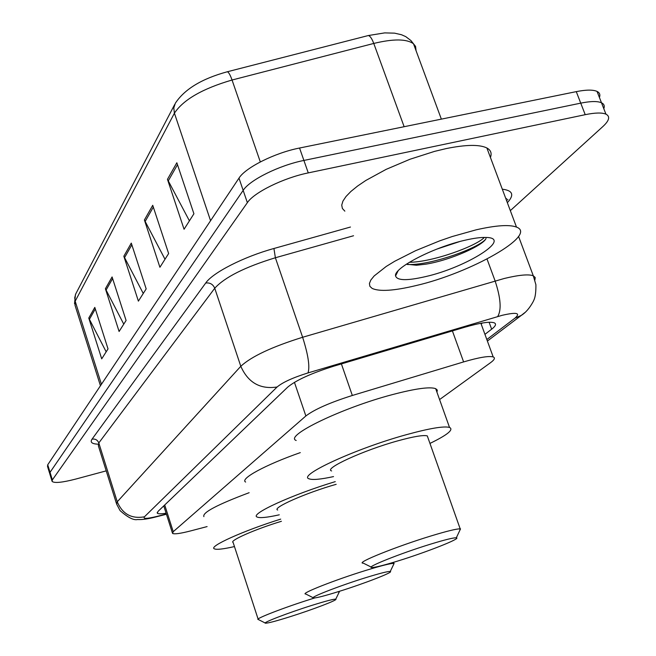 <?xml version="1.0" encoding="UTF-8"?>
<svg xmlns="http://www.w3.org/2000/svg" width="656" height="656" viewBox="0 0 656 656"><rect width="100%" height="100%" fill="white"/><g stroke="black" fill="none" stroke-linecap="round" stroke-linejoin="round"><path stroke-width="0.98" d="M439.577 399.561L490.532 362.686C494.534 359.759 495.419 357.84 493.189 356.93C488.835 355.741 478.97 357.405 463.612 361.915L352.329 395.478C329.952 402.571 314.462 409.401 305.868 415.97L173.233 531.688L172.544 533.41C174.34 534.394 180.441 533.541 190.839 530.86L207.107 526.588M106.215 470.869L75.784 479.06C62.402 482.513 54.514 483.316 52.127 481.455L52.357 479.905L247.361 202.663C253.979 192.462 283.54 177.883 308.271 172.897L585.218 114.677C595.074 112.668 601.978 112.488 605.939 114.152C610.334 116.424 609.342 120.532 602.954 126.469L510.327 210.633M51.963 480.914L49.823 473.927L50.036 472.336L243.171 190.371C249.706 179.998 279.177 165.345 303.9 160.441L580.74 103.14C590.589 101.163 597.509 101.032 601.486 102.771C604.078 104.009 604.848 105.977 603.791 108.666M484.94 334.347L491.647 329.189C495.715 326.024 496.576 323.892 494.214 322.809C489.778 321.374 479.979 322.85 464.809 327.229L333.937 366.13C311.502 373.182 296.102 380.177 287.73 387.114L157.981 511.434L157.374 513.263C158.309 514.025 161.212 514.001 166.099 513.205M482.365 323.014L481.143 323.974M49.823 473.927L50.036 472.336L243.171 190.371C249.706 179.998 279.177 165.345 303.9 160.441L580.74 103.14C590.589 101.163 597.509 101.032 601.486 102.771L605.939 114.152M507.892 199.408L506.58 200.621M226.763 71.906L367.934 35.637M49.651 473.361L47.519 466.408L47.724 464.784L238.981 178.129C245.451 167.583 274.839 152.84 299.546 148.026L576.271 91.635C586.12 89.692 593.049 89.618 597.05 91.414C599.658 92.701 600.445 94.718 599.412 97.457M176.849 162.77L193.914 213.774L184.065 229.264L167.46 179.326L176.849 162.77M112.086 276.939L126.091 320.481L119.097 331.485L105.403 288.73L112.086 276.939M94.808 307.393L108.027 348.91L101.705 358.848L88.773 318.045L94.808 307.393M152.733 205.295L168.633 253.544L159.908 267.271L144.402 219.981L152.733 205.295M131.282 243.105L146.173 288.878L138.391 301.137L123.836 256.225L131.282 243.105M143.262 293.47L123.836 256.225M165.009 259.251L144.402 219.981M106.174 351.813L88.773 318.045M123.763 324.146L105.403 288.73M189.412 220.851L167.46 179.326M311.944 605.365C325.868 601.027 333.806 598.969 335.749 599.182C338.717 599.658 312.412 609.703 289.747 616.812C276.291 621.035 268.238 623.159 265.582 623.2C261.08 623.249 288.05 612.835 311.944 605.365M258.243 619.535C253.954 619.207 284.729 607.276 311.862 598.838L314.741 597.944M337.561 591.892L339.316 591.86L338.939 592.639M281.416 521.29C255.143 529.228 228.854 540.856 233.126 542.463L258.111 619.116M234.463 546.571C223.147 549.146 216.423 549.884 214.291 548.801C208.51 546.514 243.163 530.827 280.694 519.126M203.885 516.633C202.138 512.631 217.226 504.661 249.141 492.705M365.49 577.747C379.734 573.344 387.983 571.253 390.254 571.474C394.264 571.95 364.064 583.651 338.832 591.491C325.122 595.763 316.741 597.936 313.691 597.993C307.779 598.19 338.734 586.029 365.49 577.747M305.606 594.024C299.94 593.754 335.216 579.83 365.556 570.499C381.407 565.628 390.853 563.258 393.895 563.389L393.575 564.562M336.175 484.317C305.917 492.845 271.518 508.113 277.668 510.032M279.267 514.821C267.181 517.502 259.809 518.248 257.16 517.043C249.141 514.378 292.002 494.64 335.265 481.635M245.623 482.045C239.563 478.962 264.967 464.989 300.284 452.624M430.689 544.111C445.071 539.716 453.608 537.617 456.314 537.813C461.931 538.223 426.531 552.188 398.069 560.937C384.277 565.193 375.609 567.383 372.075 567.506C364.014 567.973 400.275 553.41 430.689 544.111M363.047 563.176C355.281 563.069 396.552 546.415 430.959 535.968C446.843 531.139 456.584 528.761 460.176 528.843L459.733 530.565M427.999 437.888L427.294 435.896C423.399 434.854 413.526 436.519 397.684 440.881C363.35 450.311 323.252 468.778 331.616 470.934M333.543 476.592C320.62 479.388 312.477 480.135 309.132 478.831C296.988 475.707 355.831 448.524 406.507 434.649C429.491 428.343 443.825 425.933 449.516 427.417C453.993 429.573 447.474 434.903 429.959 443.423M296.184 440.479C283.679 436.133 341.817 407.86 392.436 394.6C415.396 388.582 429.811 386.597 435.682 388.647L437.306 390.099L436.953 392.214M476.166 229.821C496.002 225.328 509.441 224.418 516.485 227.091C538.215 234.93 469.999 273.224 415.888 285.606C394.035 290.821 379.463 291.756 372.165 288.427L369.877 286.319L369.418 283.49L370.845 280.014L374.158 275.946L386.212 266.459L394.699 261.268L415.568 250.699L439.717 240.842L452.189 236.545L476.166 229.821M344.851 211.15L342.391 208.501L341.727 205.123L342.932 201.097L346.015 196.497L350.927 191.437L357.577 186.05L365.818 180.466L386.228 169.322L410.016 159.244L434.526 151.388L446.187 148.584C465.981 144.574 479.552 144.369 486.883 147.985C490.819 150.142 492 153.299 490.426 157.448M436.798 249.116L459.585 241.597M406.367 264.179L416.478 265.254L425.99 264.138C451.197 260.063 484.112 244.909 486.03 238.382M425.629 276.594C407.097 280.866 397.077 280.645 395.576 275.93C393.288 268.222 433.247 247.361 464.891 240.252C473.689 238.21 480.725 237.275 485.998 237.447C513.427 237.866 466.309 267.435 425.629 276.594M407.384 264.532L411.525 264.507C434.977 263.827 477.183 248.263 485.227 239.711M409.36 262.285C432.558 262.162 476.149 246.205 484.374 237.423M164.713 504.981L173.233 531.688M294.437 382.325L305.868 415.97M341.399 363.916L352.329 395.478M452.402 330.919L463.612 361.915M486.826 339.521L515.017 318.111C520.889 312.937 516.633 311.994 502.242 315.29L308 372.92C292.953 377.635 282.662 382.325 277.119 386.991L144.418 516.813C142.819 518.953 146.887 518.847 156.628 516.493L166.362 514.017M156.628 516.493L155.308 517.076C147.936 518.97 141.975 519.79 137.44 519.544C133.652 520.438 127.879 517.477 120.122 510.663L116.653 504.169L117.252 501.791L240.801 366.286C251.363 356.495 271.969 346.827 302.629 337.266L504.325 278.464C519.003 274.93 528.662 274.036 533.295 275.791L535.189 277.488L534.894 279.973M487.031 259.038L495.116 280.957C500.766 298.119 501.627 309.985 497.699 316.545M97.785 444.161C91.881 443.891 89.962 442.226 92.029 439.167L205.697 283.031C212.757 272.634 243.597 256.84 273.929 248.493L350.46 227.033M502.307 189.199C512.828 190.461 514.509 194.955 507.35 202.671M52.357 479.905L47.724 464.784M585.218 114.677L576.271 91.635M308.271 172.897L299.546 148.026M247.361 202.663L238.981 178.129M144.418 516.813C131.536 519.068 122.483 514.066 117.252 501.791L98.802 442.948L98.359 445.785L116.374 503.291M308 372.92C310.017 366.786 308.23 354.904 302.629 337.266L275.381 257.759C244.959 267.049 224.746 277.209 214.742 288.238L98.802 442.948C97.514 439.922 95.259 438.659 92.029 439.167M353.543 235.75L275.381 257.759L273.929 248.493M277.119 386.991C260.194 389.557 248.091 382.661 240.801 366.286L214.742 288.238C212.962 284.22 209.945 282.49 205.697 283.031M524.693 312.707L521.299 315.397L515.017 318.111M489.114 322.26L491.647 329.189M416.076 50.758L415.568 46.404L410.918 40.541L405.728 36.613L401.488 34.735L394.568 33.153L384.711 32.89L368.319 35.539C370.082 35.9 371.895 38.532 373.764 43.444L232.052 80.016C230.264 74.989 228.698 72.234 227.353 71.75C201.876 78.695 184.541 89.2 175.324 103.254L173.783 108.002L174.414 113.176L75.178 301.211L74.718 297.742L75.752 293.896L174.693 104.46M260.309 161.925L232.052 80.016C202.622 88.601 183.409 99.655 174.414 113.176L210.568 220.711M101.434 384.277L75.178 301.211L75.03 305.302L100.45 385.761M441.357 119.13L413.493 43.763C406.63 38.811 393.387 38.704 373.764 43.444L404.137 126.715M131.84 244.827L124.484 257.742M112.619 278.579L106.01 290.173M95.309 308.96L89.347 319.431M153.324 207.107L145.083 221.589M177.497 164.681L168.19 181.015M163.77 505.891L172.356 532.811M480.889 323.269L493.189 356.93M487.392 341.054L521.299 315.397C525.702 312.682 529.712 308.008 533.328 301.366C533.541 300.341 536.083 298.021 535.903 284.712L533.295 275.791L518.56 236.381M506.621 198.514L505.989 199.03M155.308 517.076L166.435 514.247M157.161 512.615L157.374 513.263M74.522 303.736L75.456 294.511M597.05 91.414L601.486 102.771M335.749 599.182L339.316 591.86M265.245 623.028L258.415 619.567M390.254 571.474L394.117 563.43M393.895 563.389L393.534 562.323M313.174 597.739L305.852 594.049M456.314 537.813L460.528 528.884M460.176 528.843L427.294 435.896M449.516 427.417L435.682 388.647M371.239 567.096L363.424 563.201M516.485 227.091L486.883 147.985M398.077 270.895L395.576 275.93M416.478 265.254L411.525 264.507"/></g></svg>
